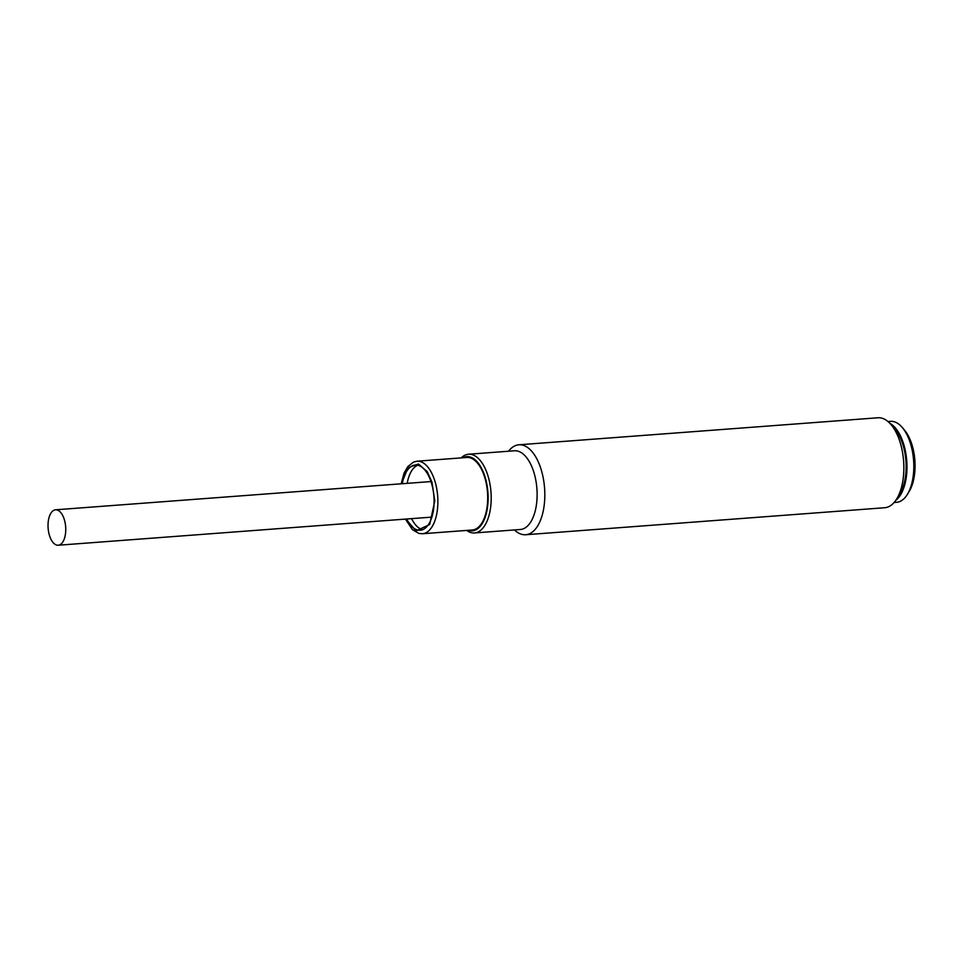 <?xml version="1.0" encoding="UTF-8"?>
<svg xmlns="http://www.w3.org/2000/svg" width="963" height="963" viewBox="0 0 963 963"><rect width="100%" height="100%" fill="white"/><g stroke="black" fill="none" stroke-linecap="round" stroke-linejoin="round"><path stroke-width="1.44" d="M894.085 502.505L896.589 502.313A40.59 20.103 -94.3 0 0 907.471 494.236A40.59 20.103 -94.3 0 0 902.463 427.716A40.59 20.103 -94.3 0 0 899.37 424.599A40.59 20.103 -94.3 0 0 890.498 421.349L887.994 421.541M895.686 500.459A40.59 20.103 -94.3 0 0 906.905 463.552A40.59 20.103 -94.3 0 0 892.532 425.116A40.59 20.103 -94.3 0 0 889.884 423.323M907.471 494.236L909.241 491.323A37.208 18.429 -94.3 0 0 904.654 430.329L902.463 427.716M58.587 545.178A17.755 8.799 85.7 0 1 58.225 545.227A17.755 8.799 85.7 0 1 48.15 528.543A17.755 8.799 85.7 0 1 55.192 509.848A17.755 8.799 85.7 0 1 55.553 509.8A17.755 8.799 85.7 0 1 65.628 526.484A17.755 8.799 85.7 0 1 58.587 545.178M484.69 477.263A36.365 18.008 -94.3 0 0 466.814 457.473L416.991 461.217A36.365 18.008 85.7 0 1 434.867 481.006A36.365 18.008 85.7 0 1 422.444 533.743L472.267 529.999A36.365 18.008 -94.3 0 0 484.69 477.263M411.598 518.636A32.706 16.19 -94.3 0 0 422.637 529.686M402.293 483.715A32.706 16.19 85.7 0 1 415.306 465.021A32.706 16.19 85.7 0 1 431.376 482.812A32.706 16.19 85.7 0 1 420.217 530.24A32.706 16.19 85.7 0 1 406.711 519.009M417.786 465.213A32.706 16.19 -94.3 0 0 407.18 483.354M525.678 534.742L884.72 507.73A45.105 22.33 -94.3 0 0 885.659 507.621A45.105 22.33 -94.3 0 0 896.806 498.762A45.105 22.33 -94.3 0 0 891.244 424.839A45.105 22.33 -94.3 0 0 877.955 417.773L518.913 444.786A45.105 22.33 85.7 0 1 544.492 487.146A45.105 22.33 85.7 0 1 526.617 534.634A45.105 22.33 85.7 0 1 525.678 534.742A45.105 22.33 85.7 0 1 514.483 529.939M508.56 451.226A45.105 22.33 85.7 0 1 517.974 444.894A45.105 22.33 85.7 0 1 518.913 444.786M461.193 457.894A39.471 19.537 85.7 0 1 467.717 454.331A39.471 19.537 85.7 0 1 468.536 454.235L514.459 450.78A39.471 19.537 85.7 0 1 536.836 487.832A39.471 19.537 85.7 0 1 521.2 529.397A39.471 19.537 85.7 0 1 520.381 529.494L474.458 532.948A39.471 19.537 85.7 0 1 466.658 530.42M468.536 454.235A39.471 19.537 85.7 0 1 490.913 491.286A39.471 19.537 85.7 0 1 475.277 532.852A39.471 19.537 85.7 0 1 474.458 532.948M462.914 457.762A37.208 18.429 85.7 0 1 465.984 456.715A37.208 18.429 85.7 0 1 487.784 490.793A37.208 18.429 85.7 0 1 473.11 530.745A37.208 18.429 85.7 0 1 468.379 530.288M896.806 498.762L900.056 493.405A38.905 19.26 -94.3 0 0 895.253 429.642L891.244 424.839M401.523 483.775L407.927 467.789L418.448 463.997L427.163 471.545L431.966 482.174L434.795 500.941L429.691 524.486L416.052 530.89L405.832 519.069M431.881 517.107L58.225 545.227M430.979 481.56L55.553 509.8M405.399 519.105L412.477 529.71L418.917 533.43L422.444 533.743M401.162 483.799L404.051 473.134L407.831 466.586L413.524 462.071L416.991 461.217"/></g></svg>
